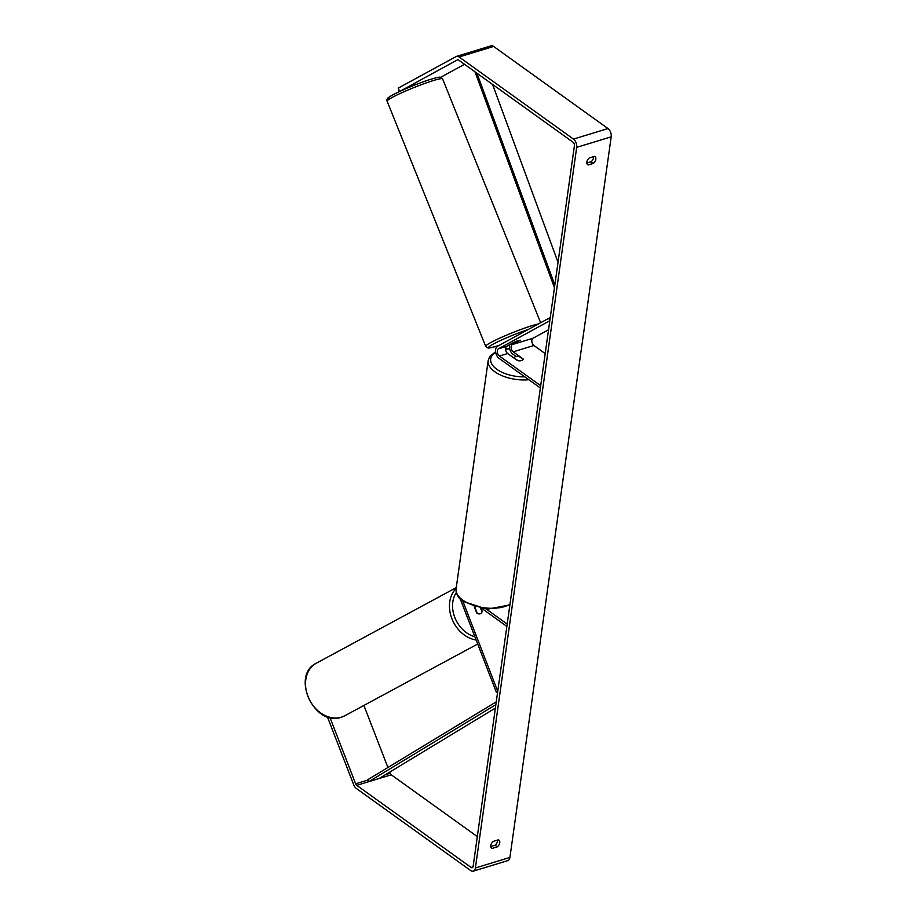 <?xml version="1.0" encoding="UTF-8"?>
<svg xmlns="http://www.w3.org/2000/svg" width="917" height="917" viewBox="0 0 917 917"><rect width="100%" height="100%" fill="white"/><g stroke="black" fill="none" stroke-linecap="round" stroke-linejoin="round"><path stroke-width="1.38" d="M481.093 608.452L482.182 611.272A4.493 3.588 -118.6 0 1 480.611 613.553A4.493 3.588 -118.6 0 1 480.072 613.782A4.493 3.588 -118.6 0 1 476.668 612.957L474.261 606.756M462.844 601.174A4.046 2.407 73 0 0 462.936 601.414L497.736 691.315L496.303 692.094L461.503 602.194A6.74 4.023 73 0 1 460.827 599.512M482.101 608.636L506.86 626.403L507.181 624.076L486.434 609.175M496.303 692.094L497.69 691.67M520.283 340.196L514.758 341.881L506.723 346.271A4.046 2.407 -107 0 0 505.634 349.675A4.046 2.407 -107 0 0 507.686 353.515L517.578 360.61A4.493 2.224 8 0 0 523.103 359.177A4.493 2.224 8 0 0 523.103 358.925L513.211 351.819A4.046 2.407 73 0 1 511.159 347.99A4.046 2.407 73 0 1 512.236 344.586L520.283 340.196M499.398 356.037A4.046 2.407 -107 0 1 497.346 352.197A4.046 2.407 -107 0 1 498.435 348.804L549.81 320.767L548.847 318.268L497.461 346.294A6.74 4.023 -107 0 0 495.65 351.968A6.74 4.023 -107 0 0 499.066 358.364L540.365 388.006L540.686 385.679L499.398 356.037L507.686 353.515M548.549 329.753L532.949 338.258A4.046 2.407 -107 0 0 531.871 341.663A4.046 2.407 -107 0 0 533.912 345.503L545.202 353.595M516.088 356.449L512.878 354.145A6.74 4.023 73 0 1 509.554 344.723M548.847 318.268L550.223 317.844M511.938 343.417L520.122 340.15M515.377 341.628L518.472 340.516M516.088 336.138L510.242 339.324M511.984 343.531L515.4 341.674M594.354 156.406A4.493 2.843 -54.3 0 1 594.984 156.704A4.493 2.843 -54.3 0 1 595.809 159.294A4.493 2.843 -54.3 0 1 593.379 163.375L588.29 164.922A4.493 2.843 -54.3 0 1 587.671 164.636A4.493 2.843 -54.3 0 1 589.276 157.965L594.354 156.406M593.563 156.647A4.493 2.843 -54.3 0 1 593.551 157.678A4.493 2.843 -54.3 0 1 591.11 161.747L586.823 163.066M499.754 842.757A4.493 2.843 125.7 0 0 498.928 840.155A4.493 2.843 125.7 0 0 498.298 839.869L493.22 841.416A4.493 2.843 125.7 0 0 491.615 848.099A4.493 2.843 125.7 0 0 492.246 848.385L497.323 846.838A4.493 2.843 125.7 0 0 499.754 842.757M490.767 846.517L495.054 845.21A4.493 2.843 125.7 0 0 497.495 841.13A4.493 2.843 125.7 0 0 497.507 840.11M329.971 717.518L355.636 783.806A2.694 1.605 -107 0 0 356.736 785.342L471.109 867.448A2.694 1.605 -107 0 0 472.232 867.711A2.694 1.605 -107 0 0 473.138 866.347L574.409 145.734A2.694 1.605 -107 0 0 573.045 142.192L458.66 60.086A2.694 1.605 -107 0 0 457.549 59.823A2.694 1.605 -107 0 0 457.365 59.903L399.503 91.562M327.369 716.773L353.721 784.837A6.293 3.748 -107 0 0 356.3 788.437L470.685 870.554A6.293 3.748 -107 0 0 473.275 871.15L507.8 860.616A6.293 3.748 -107 0 0 509.921 857.429L611.192 136.828A6.293 3.748 -107 0 0 607.994 128.563L493.621 46.446A6.293 3.748 -107 0 0 491.019 45.85L456.506 56.384A6.293 3.748 -107 0 0 456.081 56.567L398.287 88.089L399.583 91.436M473.275 871.15A6.293 3.748 -107 0 0 475.396 867.975L576.678 147.362A6.293 3.748 -107 0 0 573.48 139.097L459.096 56.992A6.293 3.748 -107 0 0 456.506 56.384M399.331 91.643L398.287 88.089M415.561 84.547L409.624 87.115M464.529 64.293L440.653 77.315M389.702 772.114L390.149 773.26A2.694 1.605 -107 0 0 391.261 774.808L477.321 836.591M363.9 705.46L387.925 767.506M491.134 847.595L492.246 848.385M495.054 845.21L497.323 846.838M587.189 164.132L588.29 164.922M591.11 161.747L593.379 163.375M514.208 357.848A4.493 2.224 -172 0 1 519.045 356.369L523.08 359.269A4.493 2.224 -172 0 1 518.254 360.748L514.162 358.157M533.465 345.113L543.196 352.162M480.072 613.782A4.493 3.542 -118.4 0 1 477.218 613.313L477.195 613.324M480.646 608.372L481.998 611.868A4.493 3.542 -118.4 0 1 480.6 613.565M474.914 607.352L477.218 613.313M495.856 704.669L368.817 781.651L379.18 778.487L495.386 708.073M368.817 781.651L367.981 779.588L496.257 701.849M492.578 84.433L558.029 262.308M476.932 73.2L554.842 284.958M474.983 71.801L554.453 287.778M512.236 344.586L532.949 338.258M513.211 351.819L533.912 345.503M498.435 348.804L506.723 346.271M430.715 81.384A29.894 2.636 -21.9 0 1 442.602 78.885L440.939 77.395C439.209 77.624 442.624 75.721 428.824 79.894C414.977 84.307 392.625 94.199 389.244 97.042C387.295 98.073 386.584 99.449 387.123 101.191A29.894 2.636 -21.9 0 1 401.577 92.835A29.894 2.636 -21.9 0 1 430.715 81.384M538.348 323.988A29.894 2.636 158.1 0 0 529.269 326.521A29.894 2.636 158.1 0 0 500.132 337.972A29.894 2.636 158.1 0 0 485.678 346.328L387.123 101.191M428.697 79.962A27.648 2.442 158.1 0 0 397.749 92.411A27.648 2.442 158.1 0 0 390.493 98.383M499.077 345.422A27.648 2.442 -21.9 0 1 493.186 344.139A27.648 2.442 -21.9 0 1 528.398 329.421M576.678 147.362L611.192 136.828M475.396 867.975L509.921 857.429M471.109 867.448L473.012 866.874M356.736 785.342L391.261 774.808M355.636 783.806L368.141 779.977M385.427 774.705L390.149 773.26M573.48 139.097L607.994 128.563M459.096 56.992L493.621 46.446M528.834 379.73A29.894 14.775 -172 0 1 494.825 371.752A29.894 14.775 -172 0 1 488.165 360.587L456.081 588.92A29.894 14.775 8 0 0 462.73 600.085A29.894 14.775 8 0 0 509.978 604.2M509.657 348.815A27.648 13.663 8 0 0 505.588 349.228M495.73 352.437A27.648 13.663 8 0 0 496.819 369.287A27.648 13.663 8 0 0 524.856 376.864M316.411 663.151A29.894 23.533 61.6 0 0 308.846 698.502A29.894 23.533 61.6 0 0 341.365 717.197A29.894 23.533 61.6 0 0 344.826 715.753L341.204 717.266C314.279 727.135 290.402 675.405 316.411 663.151L456.265 587.614M476.152 640.032A29.894 23.533 -118.4 0 1 451.875 618.62A29.894 23.533 -118.4 0 1 456.139 588.519M456.299 592.554A27.648 21.767 61.6 0 0 455.153 618.333A27.648 21.767 61.6 0 0 474.88 636.742M540.64 322.738L442.602 78.885M485.678 346.328L487.34 347.818C489.07 347.589 485.666 349.48 499.456 345.308M456.081 588.92C456.104 594.399 458.454 598.56 463.142 601.392L487.03 609.232L509.875 604.933M488.165 360.587L489.93 356.312L495.627 351.727M505.576 348.85L509.588 348.494M477.688 643.998L344.826 715.753"/></g></svg>

